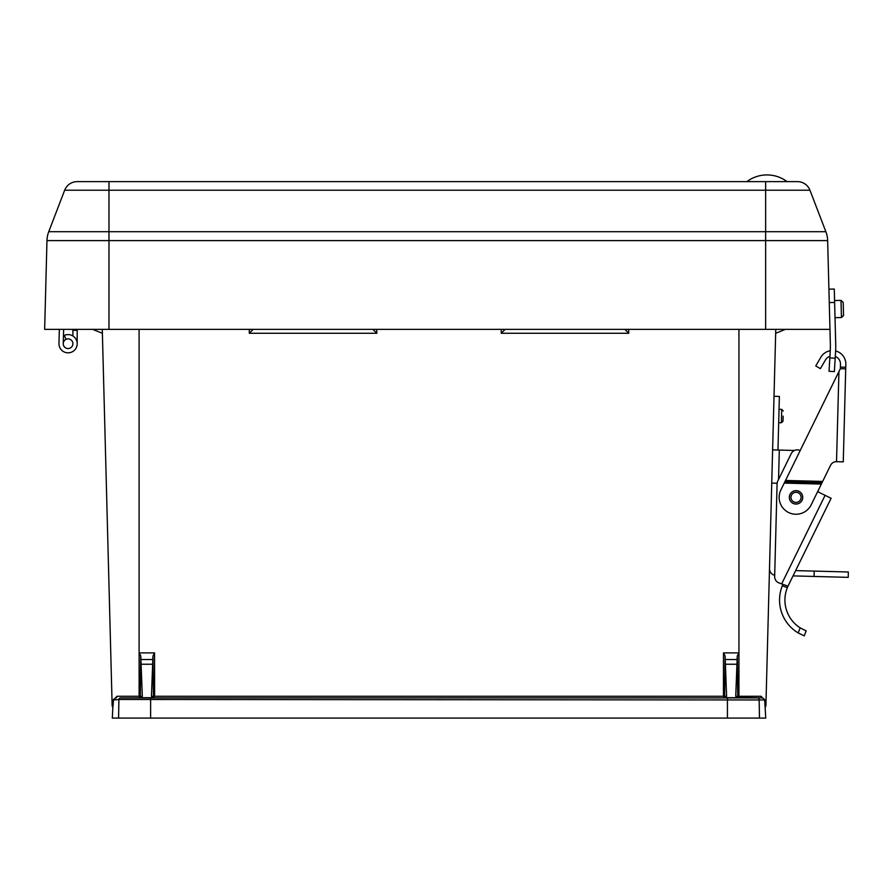 <?xml version="1.0" encoding="UTF-8"?>
<svg xmlns="http://www.w3.org/2000/svg" width="893" height="893" viewBox="0 0 893 893"><rect width="100%" height="100%" fill="white"/><g stroke="black" fill="none" stroke-linecap="round" stroke-linejoin="round"><path stroke-width="1.34" d="M764.687 699.967L150.616 699.498L150.616 697.924L120.499 697.924L762.343 697.924L737.763 697.433L738.946 696.272L761.037 696.272L764.687 699.967L765.747 718.084L112.306 718.084L112.864 706.943M775.771 329.361L765.937 704.655A7.501 7.501 0 0 1 765.558 706.854L764.855 704.655L765.937 704.655A7.501 7.501 0 0 1 765.558 706.854A7.501 7.501 0 0 0 765.937 704.655M120.499 697.924L140.781 697.924L120.499 697.924A1.607 1.607 -90 0 0 118.903 699.498L113.366 699.967L117.016 696.272L139.107 696.272L140.29 697.433L139.163 697.924M737.272 697.924L735.743 696.317L737.261 655.998L738.868 652.895L723.486 652.895L725.094 655.998L726.601 696.317L725.071 697.924M152.982 697.924L151.453 696.317L152.96 655.998L154.567 652.895L154.601 696.272L723.453 696.272L724.591 697.422L723.453 697.924M139.163 696.283L139.185 652.895L140.793 655.998L142.311 696.317L141.552 697.712L152.212 697.712M139.185 652.895L154.567 652.895M628.717 329.361L628.761 333.268L501.241 333.268L501.274 329.361M376.779 329.361L376.813 333.268L249.292 333.268L249.337 329.361M137.756 697.924L141.552 697.712M102.282 329.361L112.116 704.655L113.199 704.655L113.366 699.967M113.143 705.604L112.496 706.854A7.501 7.501 0 0 1 112.116 704.655A7.501 7.501 0 0 0 112.496 706.854A7.501 7.501 0 0 1 112.116 704.655M376.813 333.268L372.906 329.361M249.292 333.268L253.21 329.361M628.761 333.268L624.843 329.361M501.241 333.268L505.148 329.361M775.671 333.29L785.405 329.361M102.382 333.29L92.649 329.361M764.654 699.498L762.343 697.924A1.607 1.306 -90 0 1 761.037 696.272M117.016 696.272A1.607 1.306 90 0 1 115.71 697.924L113.4 699.498M725.094 655.998L724.591 697.422M737.763 697.433L737.261 655.998M154.601 697.924L153.462 697.422L154.601 696.272M153.462 697.422L152.96 655.998M140.793 655.998L140.29 697.433M827.644 240.597L46.972 240.597A26.801 26.801 0 0 1 48.747 231.7L825.869 231.7A26.801 26.801 0 0 1 827.644 240.597L830.334 343.437A101.847 101.847 0 0 1 830.177 352.322L829.843 357.903L835.189 358.227L835.535 352.646A107.216 107.216 0 0 0 835.692 343.292L835.725 345.647M46.972 240.597L44.65 329.361L829.965 329.361M825.869 231.7L809.951 190.22L64.664 190.22A13.406 13.406 0 0 1 77.178 181.625L797.438 181.625A13.406 13.406 0 0 1 809.951 190.22L825.869 231.7M48.747 231.7L64.664 190.22M746.883 181.625A33.499 33.499 0 0 1 787.079 181.625L765.636 181.625L765.636 329.361M77.178 181.625L107.64 181.625M766.987 181.625L774.052 181.625M63.459 335.857A9.109 9.109 0 0 1 64.285 335.433L66.071 339.329A4.822 4.822 0 0 0 63.258 343.593L63.626 329.361M63.258 343.593A4.822 4.822 0 0 0 68.683 348.504A4.822 4.822 0 0 0 72.713 342.387A4.822 4.822 0 0 0 63.258 343.593A4.822 4.822 0 0 1 66.071 339.329A4.822 4.822 0 0 0 63.258 343.593A4.822 4.822 0 0 1 66.071 339.329A4.822 4.822 0 0 0 63.258 343.593A4.822 4.822 0 0 1 66.071 339.329A4.822 4.822 0 0 0 63.258 343.593A4.822 4.822 0 0 1 66.071 339.329A4.822 4.822 0 0 0 63.258 343.593A4.822 4.822 0 0 1 66.071 339.329A4.822 4.822 0 0 0 63.258 343.593A4.822 4.822 0 0 1 66.071 339.329A4.822 4.822 0 0 0 68.772 348.493A4.822 4.822 0 0 0 72.902 343.716M72.902 335.98L72.902 329.361M72.902 330.31L77.189 330.31L77.189 343.716L77.189 329.361M830.289 350.235L830.177 352.322M835.725 345.401L835.547 337.688M828.916 289.165L834.274 289.031L834.62 302.426L829.262 302.56M835.692 343.292L834.62 302.426M835.189 358.227L834.375 371.611L829.017 371.276L829.843 357.903M843.528 315.642L841.452 317.528L841.005 300.383L843.204 302.47L843.539 315.329L843.204 302.47L843.539 315.329L841.452 317.528L835.022 317.696M843.204 302.47L841.005 300.383L834.575 300.55L841.117 300.383M802.684 497.535A6.642 6.642 0 0 1 792.56 503.027A6.642 6.642 0 0 1 792.861 491.518A6.642 6.642 0 0 1 802.684 497.535A6.642 6.642 0 0 1 792.56 503.027A6.642 6.642 0 0 1 792.861 491.518A6.642 6.642 0 0 1 802.684 497.535M806.156 630.86L800.128 627.835L798.197 632.947L804.247 635.872L806.156 630.86L804.247 635.872L798.197 632.947A38.299 38.299 0 0 1 782.301 585.83L787.358 587.639L787.994 586.165L787.358 587.639A32.941 32.941 0 0 0 800.128 627.835L805.687 630.681M782.301 585.83L782.938 584.346M781.654 583.888L825.099 495.325L831.115 498.272L787.994 586.165L779.098 582.973A6.697 6.697 0 0 1 774.655 576.487L777.089 483.816A6.697 6.697 0 0 1 777.77 481.037L791.231 453.611A6.697 6.697 0 0 1 799.347 450.195L800.217 450.485L840.346 368.697L840.469 364.188A8.037 8.037 0 0 0 835.301 356.474M802.74 497.535A6.697 6.697 0 0 1 792.538 503.072A6.697 6.697 0 0 1 792.839 491.463A6.697 6.697 0 0 1 802.74 497.535M824.853 495.202L818.122 491.898L818.345 490.224M840.346 368.675L784.221 483.102L785.516 480.456L822.654 481.427L830.579 465.286A6.43 6.43 0 0 1 836.529 461.681L838.929 371.577L840.346 368.697L845.704 368.82L843.271 461.86L836.574 461.681M843.271 461.86L845.827 364.333A13.406 13.406 0 0 0 835.625 350.971M829.932 356.34A8.037 8.037 0 0 0 825.489 359.924L820.377 368.653L815.755 365.951L820.857 357.222A13.406 13.406 0 0 1 830.267 350.759M822.654 481.427L811.201 504.791A16.889 16.889 0 0 1 788.597 512.515A16.889 16.889 0 0 1 780.873 489.922L784.221 483.102L821.359 484.073M784.869 481.785L822.006 482.756M825.099 495.325L818.122 491.898M814.07 576.454L814.215 571.096L848.35 571.989L848.205 577.347L793.029 575.896L789.166 583.776L792.281 577.425M794.625 572.659L831.115 498.272M787.994 586.165L789.166 583.776M781.397 583.799L779.098 582.973M774.655 576.487L774.689 575.282A6.697 6.697 0 0 1 769.509 568.584M799.347 450.195L800.217 450.485M777.1 483.247L774.867 568.45M774.019 396.302L779.377 396.436L777.97 450.027M814.215 571.096L795.63 570.605M779.578 450.072L794.469 450.463L779.31 450.061L778.54 479.463M772.612 449.882L779.31 450.061M777.122 483.247L771.742 483.113M783.15 416.116L783.016 421.206L783.15 416.116M59.34 329.361L58.971 343.481A9.109 9.109 0 0 0 69.219 352.757A9.109 9.109 0 0 0 76.843 341.215A9.109 9.109 0 0 0 64.285 335.433M58.971 343.481L59.318 330.075M738.946 329.361L738.946 696.272M725.06 696.317L726.601 696.317M735.743 696.317L737.283 696.317M151.453 696.317L152.982 696.317M140.77 696.317L142.311 696.317M139.107 329.361L139.107 696.272M723.453 696.272L723.486 652.895M738.868 652.895L738.891 696.283M150.616 718.084L150.616 699.498L118.903 699.498L118.579 718.084M757.543 697.924A1.607 1.607 -90 0 1 759.15 699.498L759.474 718.084M727.427 697.924L727.427 718.084M140.938 664.236L152.815 664.236M140.837 659.536L152.926 659.536M725.127 659.536L737.216 659.536M725.239 664.236L737.116 664.236M725.842 697.712L736.502 697.712M108.979 181.625L108.979 329.361M801.077 497.49A5.034 5.034 0 0 0 793.631 492.925A5.034 5.034 0 0 0 793.408 501.654A5.034 5.034 0 0 0 801.077 497.49M840.391 367.068L845.749 367.213M778.685 422.702L781.364 422.769L781.721 409.374L779.042 409.307M781.364 422.769L783.016 421.206M781.721 409.374L783.284 411.026"/></g></svg>
